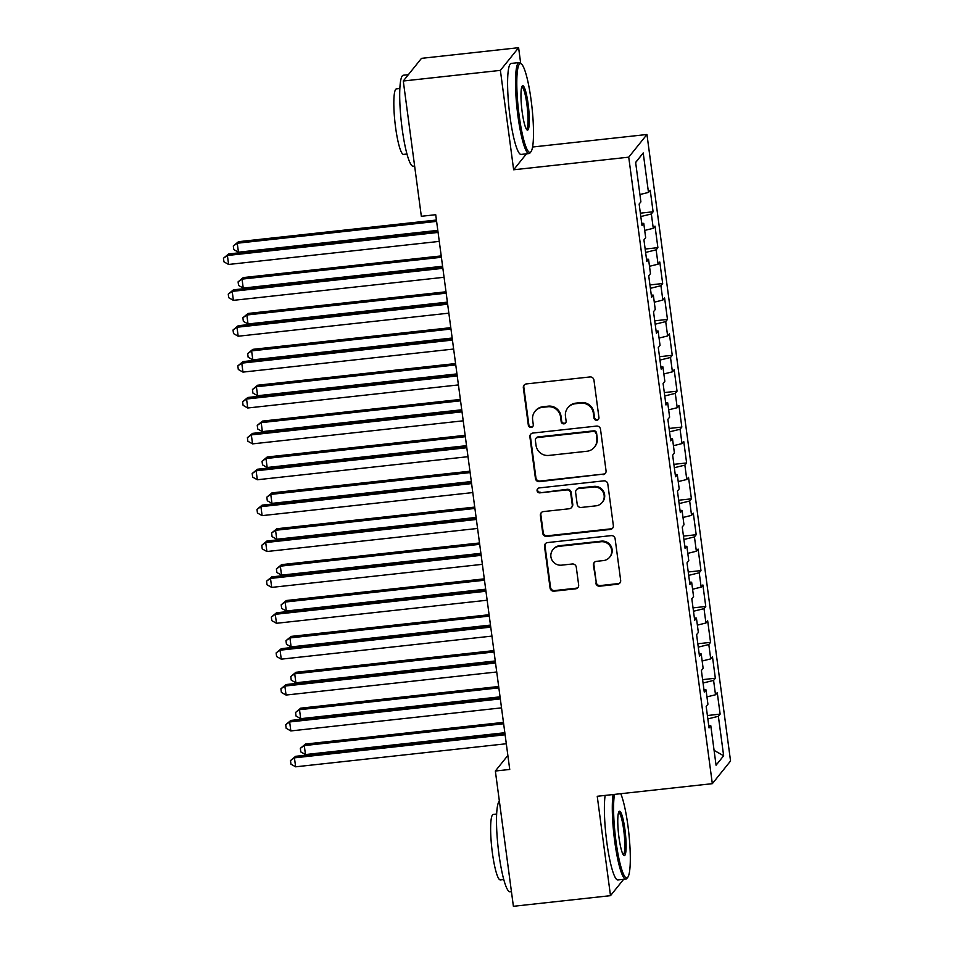 <?xml version="1.0" encoding="UTF-8"?>
<svg xmlns="http://www.w3.org/2000/svg" width="954" height="954" viewBox="0 0 954 954"><rect width="100%" height="100%" fill="white"/><g stroke="black" fill="none" stroke-linecap="round" stroke-linejoin="round"><path stroke-width="1.43" d="M596.799 420.249A2.516 2.457 -141.2 0 0 598.933 417.506L593.948 380.086A3.589 3.506 -141.2 0 0 589.942 376.949L526.405 383.913A3.589 3.506 -141.2 0 0 523.341 387.825L528.337 425.245A2.516 2.457 -141.2 0 0 532.773 426.545A2.516 2.457 -141.2 0 0 533.274 424.697L532.63 419.855A11.496 11.233 -141.2 0 1 542.421 407.346L547.715 406.774A11.496 11.233 -141.2 0 1 560.523 416.803L561.167 421.644A2.516 2.457 -141.2 0 0 565.603 422.956A2.516 2.457 -141.2 0 0 566.104 421.108L565.46 416.266A11.496 11.233 -141.2 0 1 575.25 403.757L580.545 403.172A11.496 11.233 -141.2 0 1 593.352 413.213L593.996 418.055A2.516 2.457 -141.2 0 0 596.799 420.249M567.797 407.823L568.286 407.215A11.496 11.233 -141.2 0 1 575.751 403.148L581.046 402.564A11.496 11.233 -141.2 0 1 593.841 412.593L594.485 417.435A2.516 2.457 -141.2 0 0 598.647 419.033M524.33 384.891A3.589 3.506 -141.2 0 0 523.829 387.205L528.826 424.625A2.516 2.457 -141.2 0 0 532.988 426.223M534.967 411.424L535.456 410.804A11.496 11.233 -141.2 0 1 542.921 406.738L548.216 406.154A11.496 11.233 -141.2 0 1 561.012 416.194L561.656 421.036A2.516 2.457 -141.2 0 0 565.817 422.622M595.773 583.049A3.589 3.506 -141.2 0 0 599.78 586.185L617.608 584.23A3.589 3.506 -141.2 0 0 620.66 580.318L615.115 538.76A3.589 3.506 -141.2 0 0 611.12 535.623L547.572 542.576A3.589 3.506 -141.2 0 0 544.519 546.487L550.064 588.046A3.589 3.506 -141.2 0 0 554.059 591.182L575.596 588.833A3.589 3.506 -141.2 0 0 578.649 584.921L576.276 567.129A3.589 3.506 -141.2 0 0 572.281 563.993L561.596 565.162A9.612 9.385 -141.2 0 1 552.855 549.719A9.612 9.385 -141.2 0 1 559.092 546.32L600.925 541.741A9.612 9.385 -141.2 0 1 609.666 557.184A9.612 9.385 -141.2 0 1 603.429 560.582L596.465 561.346A3.589 3.506 -141.2 0 0 593.4 565.257L596.262 582.429A3.589 3.506 -141.2 0 0 600.269 585.565L618.097 583.609A3.589 3.506 -141.2 0 0 620.16 582.632M509.734 769.449L435.716 214.71L421.334 216.284L403.28 81.007L500.385 70.381L513.646 169.776L628.734 157.172L712.328 783.675L597.24 796.28L610.5 895.663L513.395 906.3L495.353 771.023L509.734 769.449M602.988 474.687A3.589 3.506 -141.2 0 0 606.052 470.787L600.507 429.228A3.589 3.506 -141.2 0 0 596.5 426.092L532.964 433.044A3.589 3.506 -141.2 0 0 529.899 436.956L535.444 478.514A3.589 3.506 -141.2 0 0 539.439 481.651L603.477 474.078A3.589 3.506 -141.2 0 0 605.551 473.101M607.805 483.988L613.35 525.547A3.589 3.506 -141.2 0 1 610.298 529.458L546.749 536.422A3.589 3.506 -141.2 0 1 542.754 533.286L540.381 515.494A3.589 3.506 -141.2 0 1 543.434 511.582L569.204 508.768A3.589 3.506 -141.2 0 0 572.269 504.857L570.695 493.063A3.589 3.506 -141.2 0 0 566.7 489.927L539.869 492.86A2.516 2.457 -141.2 0 1 537.579 488.818A2.516 2.457 -141.2 0 1 539.213 487.923L603.81 480.852A3.589 3.506 -141.2 0 1 607.805 483.988M628.734 157.172L646.955 134.49L730.549 760.994L712.328 783.675M640.372 213.171L653.096 211.776L650.223 190.251L648.481 192.422L643.211 152.95L635.626 162.395L640.897 201.866L639.144 204.037L642.018 225.573L643.771 223.391L645.679 237.749L643.938 239.919L646.812 261.456L648.553 259.273L650.473 273.631L648.72 275.801L651.594 297.338L653.347 295.156L655.255 309.513L653.514 311.684L656.388 333.22L658.129 331.038L660.049 345.396L658.296 347.566L661.17 369.103L662.923 366.92L664.831 381.278L663.09 383.448L665.964 404.985L667.705 402.803L669.625 417.16L667.872 419.331L670.745 440.867L672.498 438.685L674.406 453.043L672.665 455.213L675.539 476.75L677.28 474.567L679.2 488.925L677.447 491.095L680.321 512.632L682.074 510.45L683.982 524.807L682.241 526.978L685.115 548.514L686.856 546.332L688.776 560.69L687.023 562.86L689.897 584.397L691.65 582.214L693.558 596.572L691.817 598.742L694.691 620.279L696.432 618.097L698.352 632.454L696.599 634.625L699.473 656.161L701.226 653.979L703.134 668.337L701.393 670.507L704.267 692.032L706.008 689.861L707.928 704.219L706.175 706.389L709.049 727.914L710.802 725.744L708.739 725.6M653.096 211.776L651.355 213.958L653.263 228.304L644.701 230.415M645.154 249.054L657.89 247.658L655.016 226.134L653.263 228.304M657.89 247.658L656.137 249.841L658.057 264.186L649.495 266.297M649.936 284.936L662.672 283.541L659.798 262.016L658.057 264.186M662.672 283.541L660.931 285.723L662.839 300.069L654.277 302.179M654.73 320.818L667.466 319.423L664.592 297.898L662.839 300.069M667.466 319.423L665.713 321.605L667.633 335.951L659.071 338.062M659.512 356.701L672.248 355.305L669.374 333.781L667.633 335.951M672.248 355.305L670.507 357.488L672.415 371.833L663.853 373.944M664.306 392.583L677.042 391.188L674.168 369.663L672.415 371.833M677.042 391.188L675.289 393.37L677.209 407.716L668.647 409.826M669.088 428.465L681.824 427.07L678.95 405.545L677.209 407.716M681.824 427.07L680.083 429.252L681.991 443.598L673.429 445.709M673.882 464.348L686.618 462.952L683.744 441.428L681.991 443.598M686.618 462.952L684.865 465.135L686.785 479.48L678.222 481.591M678.664 500.23L691.4 498.835L688.526 477.31L686.785 479.48M691.4 498.835L689.659 501.017L691.567 515.363L683.004 517.473M683.458 536.112L696.193 534.717L693.319 513.192L691.567 515.363M696.193 534.717L694.44 536.899L696.36 551.245L687.798 553.356M688.239 571.995L700.975 570.599L698.101 549.075L696.36 551.245M700.975 570.599L699.234 572.77L701.142 587.127L692.58 589.238M693.033 607.877L705.769 606.482L702.895 584.957L701.142 587.127M705.769 606.482L704.016 608.652L705.936 623.01L697.374 625.12M697.815 643.759L710.551 642.364L707.677 620.839L705.936 623.01M710.551 642.364L708.81 644.534L710.718 658.892L702.156 661.003M702.609 679.642L715.345 678.246L712.471 656.722L710.718 658.892M715.345 678.246L713.592 680.417L715.512 694.774L706.95 696.885M707.391 715.524L720.127 714.129L717.253 692.604L715.512 694.774M720.127 714.129L718.374 716.299L723.645 755.771L716.06 765.215L710.802 725.744M706.008 689.861L703.957 689.718M718.374 716.299L707.844 718.899M723.645 755.771L714.081 750.369M701.226 653.979L699.163 653.836M713.592 680.417L703.062 683.016M696.432 618.097L694.381 617.953M708.81 644.534L698.268 647.134M691.65 582.214L689.587 582.071M704.016 608.652L693.486 611.252M686.856 546.332L684.805 546.189M699.234 572.77L688.693 575.369M682.074 510.45L680.011 510.307M694.44 536.899L683.911 539.487M677.28 474.567L675.229 474.424M689.659 501.017L679.117 503.605M672.498 438.685L670.435 438.542M684.865 465.135L674.335 467.722M667.705 402.803L665.654 402.66M680.083 429.252L669.541 431.84M662.923 366.92L660.86 366.777M675.289 393.37L664.759 395.958M658.129 331.038L656.078 330.895M670.507 357.488L659.965 360.075M653.347 295.156L651.284 295.013M665.713 321.605L655.183 324.193M648.553 259.273L646.502 259.13M660.931 285.723L650.389 288.311M643.771 223.391L641.708 223.248M656.137 249.841L645.608 252.428M651.355 213.958L640.814 216.546M507.862 755.449L495.353 771.023M610.5 895.663L623.63 879.326M520.693 63.369L518.606 47.7L500.385 70.381M518.606 47.7L421.501 58.337L403.28 81.007M532.594 147.011L646.955 134.49M643.211 152.95L635.65 162.574M648.481 192.422L639.919 194.533M513.646 169.776L526.453 153.832M530.889 434.022A3.589 3.506 -141.2 0 0 530.388 436.336L535.933 477.894A3.589 3.506 -141.2 0 0 539.94 481.031L603.477 474.078M596.071 433.641A2.516 2.457 -141.2 0 0 593.281 431.446L537.496 437.552A2.516 2.457 -141.2 0 0 535.361 440.283L536.041 445.399A11.496 11.233 -141.2 0 0 548.836 455.428L586.96 451.254A11.496 11.233 -141.2 0 0 596.763 438.745L596.572 433.021A2.516 2.457 -141.2 0 0 593.77 430.826L593.281 431.446M535.862 438.435L536.363 437.826A2.516 2.457 -141.2 0 1 537.996 436.932L593.77 430.826M594.425 447.187L594.914 446.567A11.496 11.233 -141.2 0 0 597.252 438.136L596.763 438.745M596.572 433.021L597.252 438.136M541.371 512.56A3.589 3.506 -141.2 0 0 540.87 514.886L543.243 532.666A3.589 3.506 -141.2 0 0 547.238 535.802L610.787 528.85A3.589 3.506 -141.2 0 0 612.85 527.872M571.541 507.492L572.03 506.884A3.589 3.506 -141.2 0 0 572.758 504.249L571.184 492.443A3.589 3.506 -141.2 0 0 567.189 489.307L539.869 492.86M537.841 488.531A2.516 2.457 -141.2 0 0 540.358 492.252M595.952 505.835A9.612 9.385 -141.2 0 0 602.964 491.906A9.612 9.385 -141.2 0 0 593.436 486.993L578.696 488.603A3.589 3.506 -141.2 0 0 575.632 492.514L577.206 504.32A3.589 3.506 -141.2 0 0 581.213 507.456L595.952 505.835M602.189 502.436L602.678 501.828A9.612 9.385 -141.2 0 0 593.925 486.385L593.436 486.993M576.371 489.879L576.86 489.271A3.589 3.506 -141.2 0 1 579.185 487.995L593.925 486.385M594.39 562.323A3.589 3.506 -141.2 0 0 593.889 564.649L596.262 582.429M609.666 557.184L610.166 556.576A9.612 9.385 -141.2 0 0 601.414 541.133L600.925 541.741M552.855 549.719L553.344 549.11A9.612 9.385 -141.2 0 1 559.581 545.712L601.414 541.133M545.509 543.565A3.589 3.506 -141.2 0 0 545.008 545.879L550.553 587.437A3.589 3.506 -141.2 0 0 554.548 590.574L576.085 588.213A3.589 3.506 -141.2 0 0 578.148 587.235M436.419 220.028L238.476 241.696L237.248 243.234L238.452 252.202L437.803 230.379M436.61 221.4L237.248 243.234L233.301 245.977L238.476 241.696M238.452 252.202L233.778 249.566L233.301 245.977M437.898 231.047L228.638 253.955L227.398 255.493L438.077 232.43M228.602 264.461L223.94 261.825L223.451 258.236L227.398 255.493L228.602 264.461L439.281 241.398M223.451 258.236L228.638 253.955M441.213 255.91L243.27 277.578L242.042 279.117L243.234 288.084L442.596 266.261M441.392 257.282L242.042 279.117L238.095 281.859L243.27 277.578M243.234 288.084L238.572 285.449L238.095 281.859M445.995 291.793L248.052 313.461L246.824 314.999L248.028 323.966L447.378 302.144M446.186 293.164L246.824 314.999L242.876 317.742L248.052 313.461M248.028 323.966L243.353 321.331L242.876 317.742M442.68 266.929L233.42 289.837L232.192 291.375L442.871 268.312M233.384 300.343L228.721 297.708L228.244 294.118L232.192 291.375L233.384 300.343L444.063 277.28M228.244 294.118L233.42 289.837M447.474 302.812L238.214 325.719L236.974 327.258L447.653 304.195M238.178 336.225L233.515 333.59L233.026 330.001L236.974 327.258L238.178 336.225L448.857 313.162M233.026 330.001L238.214 325.719M519.131 115.41A44.671 6.869 83.8 0 0 531.008 151.674A44.671 6.869 83.8 0 0 531.151 100.456A44.671 6.869 83.8 0 0 521.397 63.954A44.671 6.869 83.8 0 0 519.131 115.41M531.008 151.674L530.066 152.878A45.768 7.036 -96.2 0 1 529.041 153.546A45.768 7.036 -96.2 0 1 517.903 115.708A45.768 7.036 -96.2 0 1 519.083 62.559A45.768 7.036 -96.2 0 1 520.228 62.988L521.397 63.954M522.136 111.666A22.336 3.434 -96.2 0 1 522.208 86.063A22.336 3.434 -96.2 0 1 528.146 104.189A22.336 3.434 -96.2 0 1 527.013 129.923A22.336 3.434 -96.2 0 1 522.136 111.666M526.393 129.16A21.238 3.267 83.8 0 0 526.918 104.499A21.238 3.267 83.8 0 0 521.766 86.933M414.632 166.068L413.237 166.223A45.768 7.036 -96.2 0 1 402.099 128.385A45.768 7.036 -96.2 0 1 403.28 75.235L408.372 74.674M406.988 154.011L403.566 154.393A32.949 5.068 -96.2 0 1 395.552 127.156A32.949 5.068 -96.2 0 1 396.399 88.877L399.821 88.507M529.041 153.546L521.134 154.417A45.768 7.036 -96.2 0 1 509.996 116.579A45.768 7.036 -96.2 0 1 511.165 63.417L519.083 62.559M614.495 794.384A44.671 6.869 83.8 0 0 615.938 840.951A44.671 6.869 83.8 0 0 627.815 877.215A44.671 6.869 83.8 0 0 627.959 825.985A44.671 6.869 83.8 0 0 620.768 793.704M627.815 877.215L626.873 878.407A45.768 7.036 -96.2 0 1 625.848 879.087A45.768 7.036 -96.2 0 1 614.71 841.249A45.768 7.036 -96.2 0 1 613.064 794.539M618.943 837.207A22.336 3.434 -96.2 0 1 619.015 811.592A22.336 3.434 -96.2 0 1 624.953 829.73A22.336 3.434 -96.2 0 1 623.821 855.464A22.336 3.434 -96.2 0 1 618.943 837.207M623.2 854.689A21.238 3.267 83.8 0 0 623.725 830.028A21.238 3.267 83.8 0 0 618.574 812.474M511.439 891.608L510.044 891.763A45.768 7.036 -96.2 0 1 498.906 853.925A45.768 7.036 -96.2 0 1 499.359 801.11M503.795 879.552L500.373 879.934A32.949 5.068 -96.2 0 1 492.359 852.685A32.949 5.068 -96.2 0 1 493.206 814.418L496.629 814.036M625.848 879.087L617.942 879.946A45.768 7.036 -96.2 0 1 606.804 842.12A45.768 7.036 -96.2 0 1 605.146 795.409M450.789 327.675L252.846 349.343L251.617 350.881L252.81 359.849L452.172 338.026M450.968 329.047L251.617 350.881L247.67 353.624L252.846 349.343M252.81 359.849L248.147 357.213L247.67 353.624M455.571 363.557L257.628 385.225L256.399 386.764L257.604 395.731L456.954 373.908M455.762 364.929L256.399 386.764L252.452 389.506L257.628 385.225M257.604 395.731L252.929 393.096L252.452 389.506M452.256 338.694L242.996 361.602L241.767 363.14L452.446 340.077M242.96 372.108L238.297 369.472L237.82 365.883L241.767 363.14L242.96 372.108L453.639 349.045M237.82 365.883L242.996 361.602M457.049 374.576L247.79 397.484L246.549 399.022L457.228 375.959M247.754 407.99L243.091 405.355L242.602 401.765L246.549 399.022L247.754 407.99L458.433 384.927M242.602 401.765L247.79 397.484M460.365 399.44L262.422 421.108L261.193 422.646L262.386 431.613L461.748 409.791M460.543 400.811L261.193 422.646L257.246 425.389L262.422 421.108M262.386 431.613L257.723 428.978L257.246 425.389M461.831 410.458L252.571 433.366L251.343 434.905L462.022 411.842M252.536 443.872L247.873 441.237L247.396 437.647L251.343 434.905L252.536 443.872L463.215 420.809M247.396 437.647L252.571 433.366M465.147 435.322L267.203 456.99L265.975 458.528L267.18 467.496L466.53 445.673M465.337 436.693L265.975 458.528L262.028 461.271L267.203 456.99M267.18 467.496L262.505 464.86L262.028 461.271M466.625 446.341L257.365 469.249L256.125 470.787L466.804 447.724M257.33 479.755L252.655 477.119L252.178 473.53L256.125 470.787L257.33 479.755L467.997 456.692M252.178 473.53L257.365 469.249M469.94 471.204L271.997 492.872L270.769 494.41L271.962 503.378L471.324 481.555M470.119 472.576L270.769 494.41L266.822 497.153L271.997 492.872M271.962 503.378L267.299 500.743L266.822 497.153M471.407 482.223L262.147 505.131L260.919 506.669L471.598 483.595M262.111 515.637L257.449 513.002L256.972 509.412L260.919 506.669L262.111 515.637L472.79 492.574M256.972 509.412L262.147 505.131M474.722 507.087L276.779 528.754L275.551 530.293L276.755 539.26L476.106 517.438M474.913 508.458L275.551 530.293L271.604 533.036L276.779 528.754M276.755 539.26L272.081 536.625L271.604 533.036M476.201 518.105L266.941 541.013L265.701 542.552L476.38 519.477M266.905 551.519L262.231 548.884L261.754 545.294L265.701 542.552L266.905 551.519L477.572 528.456M261.754 545.294L266.941 541.013M479.516 542.969L281.573 564.637L280.345 566.175L281.537 575.143L480.899 553.32M479.695 544.34L280.345 566.175L276.398 568.918L281.573 564.637M281.537 575.143L276.875 572.507L276.398 568.918M480.983 553.988L271.723 576.896L270.495 578.434L481.174 555.359M271.687 587.402L267.025 584.766L266.548 581.177L270.495 578.434L271.687 587.402L482.366 564.339M266.548 581.177L271.723 576.896M484.298 578.851L286.355 600.519L285.127 602.057L286.319 611.025L485.681 589.202M484.489 580.223L285.127 602.057L281.18 604.8L286.355 600.519M286.319 611.025L281.657 608.39L281.18 604.8M485.777 589.87L276.505 612.778L275.277 614.316L485.956 591.241M276.481 623.284L271.807 620.649L271.33 617.059L275.277 614.316L276.481 623.284L487.148 600.221M271.33 617.059L276.505 612.778M489.092 614.734L291.149 636.401L289.921 637.94L291.113 646.907L490.475 625.085M489.271 616.105L289.921 637.94L285.973 640.683L291.149 636.401M291.113 646.907L286.45 644.272L285.973 640.683M490.559 625.752L281.299 648.66L280.071 650.199L490.75 627.124M281.263 659.166L276.6 656.531L276.123 652.941L280.071 650.199L281.263 659.166L491.942 636.103M276.123 652.941L281.299 648.66M493.874 650.616L295.931 672.284L294.703 673.822L295.895 682.79L495.257 660.967M494.065 651.987L294.703 673.822L290.755 676.565L295.931 672.284M295.895 682.79L291.232 680.154L290.755 676.565M495.353 661.635L286.081 684.543L284.852 686.081L495.531 663.006M286.057 695.049L281.382 692.413L280.905 688.824L284.852 686.081L286.057 695.049L496.724 671.986M280.905 688.824L286.081 684.543M498.668 686.498L300.725 708.166L299.496 709.704L300.689 718.672L500.051 696.849M498.847 687.87L299.496 709.704L295.549 712.447L300.725 708.166M300.689 718.672L296.026 716.037L295.549 712.447M500.134 697.517L290.875 720.425L289.646 721.963L500.325 698.888M290.839 730.931L286.176 728.296L285.699 724.706L289.646 721.963L290.839 730.931L501.518 707.868M285.699 724.706L290.875 720.425M503.45 722.381L305.507 744.048L304.278 745.587L305.471 754.554L504.833 732.732M503.64 723.752L304.278 745.587L300.331 748.33L305.507 744.048M305.471 754.554L300.808 751.919L300.331 748.33M504.928 733.399L295.657 756.307L294.428 757.846L505.107 734.771M295.633 766.813L290.958 764.178L290.481 760.588L294.428 757.846L295.633 766.813L506.3 743.75M290.481 760.588L295.657 756.307M593.841 412.593L593.352 413.213M581.046 402.564L580.545 403.172M575.751 403.148L575.25 403.757M561.656 421.036L561.167 421.644M561.012 416.194L560.523 416.803M548.216 406.154L547.715 406.774M542.921 406.738L542.421 407.346M528.826 424.625L528.337 425.245M523.829 387.205L523.341 387.825M594.485 417.435L593.996 418.055M539.94 481.031L539.439 481.651M535.933 477.894L535.444 478.514M530.388 436.336L529.899 436.956M537.996 436.932L537.496 437.552M610.787 528.85L610.298 529.458M547.238 535.802L546.749 536.422M543.243 532.666L542.754 533.286M540.87 514.886L540.381 515.494M572.758 504.249L572.269 504.857M571.184 492.443L570.695 493.063M567.189 489.307L566.7 489.927M579.185 487.995L578.696 488.603M593.889 564.649L593.4 565.257M559.581 545.712L559.092 546.32M576.085 588.213L575.596 588.833M554.548 590.574L554.059 591.182M550.553 587.437L550.064 588.046M545.008 545.879L544.519 546.487M618.097 583.609L617.608 584.23M600.269 585.565L599.78 586.185"/></g></svg>
